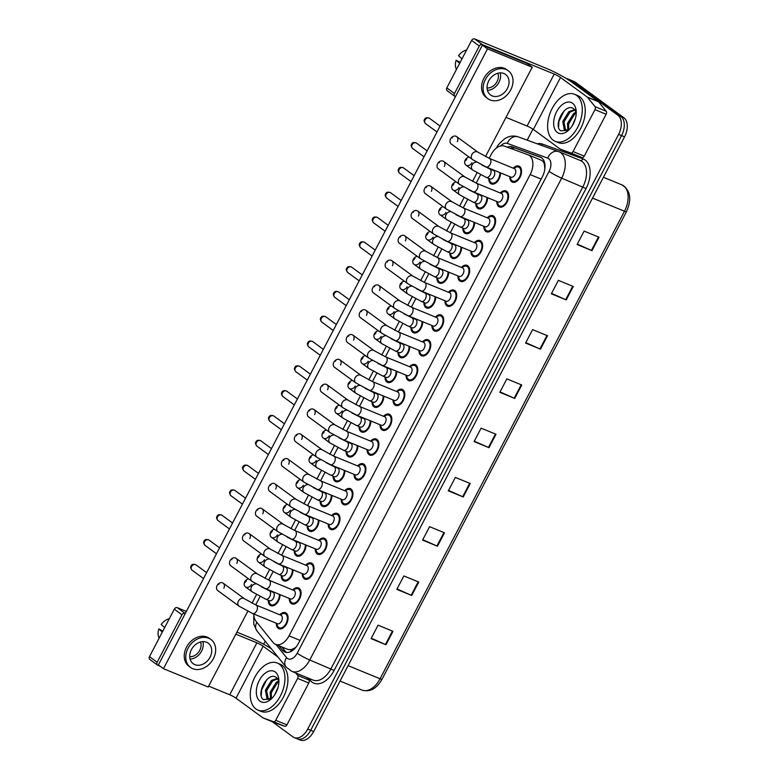 <?xml version="1.0" encoding="UTF-8"?>
<svg xmlns="http://www.w3.org/2000/svg" width="779" height="779" viewBox="0 0 779 779"><rect width="100%" height="100%" fill="white"/><g stroke="black" fill="none" stroke-linecap="round" stroke-linejoin="round"><path stroke-width="1.17" d="M293.021 569.839A8.647 5.287 112.3 0 1 289.983 578.31A8.647 5.287 112.3 0 1 283.838 580.861A8.647 5.287 112.3 0 1 283.147 580.472A8.647 5.287 112.3 0 1 281.238 575.399M305.991 545.027A8.647 5.287 112.3 0 1 302.953 553.499A8.647 5.287 112.3 0 1 296.809 556.05A8.647 5.287 112.3 0 1 296.117 555.661A8.647 5.287 112.3 0 1 294.209 550.587M318.962 520.216A8.647 5.287 112.3 0 1 315.923 528.688A8.647 5.287 112.3 0 1 309.779 531.249A8.647 5.287 112.3 0 1 309.088 530.85A8.647 5.287 112.3 0 1 307.179 525.776M331.932 495.405A8.647 5.287 112.3 0 1 328.894 503.877A8.647 5.287 112.3 0 1 322.749 506.438A8.647 5.287 112.3 0 1 322.058 506.048A8.647 5.287 112.3 0 1 320.15 500.965M344.902 470.594A8.647 5.287 112.3 0 1 341.864 479.066A8.647 5.287 112.3 0 1 335.72 481.626A8.647 5.287 112.3 0 1 335.028 481.237A8.647 5.287 112.3 0 1 333.12 476.154M357.873 445.783A8.647 5.287 112.3 0 1 354.834 454.254A8.647 5.287 112.3 0 1 348.69 456.815A8.647 5.287 112.3 0 1 347.999 456.426A8.647 5.287 112.3 0 1 346.09 451.343M370.843 420.972A8.647 5.287 112.3 0 1 367.805 429.443A8.647 5.287 112.3 0 1 361.66 432.004A8.647 5.287 112.3 0 1 360.969 431.615A8.647 5.287 112.3 0 1 359.061 426.532M383.813 396.17A8.647 5.287 112.3 0 1 380.775 404.632A8.647 5.287 112.3 0 1 374.631 407.193A8.647 5.287 112.3 0 1 373.939 406.804A8.647 5.287 112.3 0 1 372.031 401.721M396.784 371.359A8.647 5.287 112.3 0 1 393.746 379.831A8.647 5.287 112.3 0 1 387.601 382.382A8.647 5.287 112.3 0 1 386.91 381.992A8.647 5.287 112.3 0 1 385.001 376.909M409.754 346.548A8.647 5.287 112.3 0 1 406.716 355.02A8.647 5.287 112.3 0 1 400.572 357.571A8.647 5.287 112.3 0 1 399.88 357.181A8.647 5.287 112.3 0 1 397.972 352.108M422.724 321.737A8.647 5.287 112.3 0 1 419.686 330.208A8.647 5.287 112.3 0 1 413.542 332.769A8.647 5.287 112.3 0 1 412.851 332.37A8.647 5.287 112.3 0 1 410.942 327.297M435.695 296.926A8.647 5.287 112.3 0 1 432.657 305.397A8.647 5.287 112.3 0 1 426.512 307.958A8.647 5.287 112.3 0 1 425.821 307.569A8.647 5.287 112.3 0 1 423.912 302.486M448.665 272.114A8.647 5.287 112.3 0 1 445.627 280.586A8.647 5.287 112.3 0 1 439.483 283.147A8.647 5.287 112.3 0 1 438.791 282.758A8.647 5.287 112.3 0 1 436.883 277.675M461.635 247.303A8.647 5.287 112.3 0 1 458.597 255.775A8.647 5.287 112.3 0 1 452.453 258.336A8.647 5.287 112.3 0 1 451.762 257.946A8.647 5.287 112.3 0 1 449.853 252.863M474.606 222.492A8.647 5.287 112.3 0 1 471.568 230.964A8.647 5.287 112.3 0 1 465.423 233.525A8.647 5.287 112.3 0 1 464.732 233.135A8.647 5.287 112.3 0 1 462.823 228.052M487.576 197.691A8.647 5.287 112.3 0 1 484.538 206.153A8.647 5.287 112.3 0 1 478.394 208.714A8.647 5.287 112.3 0 1 477.702 208.324A8.647 5.287 112.3 0 1 475.794 203.241M500.546 172.88A8.647 5.287 112.3 0 1 497.508 181.351A8.647 5.287 112.3 0 1 491.364 183.902A8.647 5.287 112.3 0 1 490.673 183.513A8.647 5.287 112.3 0 1 488.764 178.43M280.05 594.65A8.647 5.287 112.3 0 1 277.012 603.121A8.647 5.287 112.3 0 1 270.868 605.673A8.647 5.287 112.3 0 1 270.177 605.283A8.647 5.287 112.3 0 1 268.268 600.2M292.758 589.956A8.647 5.287 112.3 0 1 298.454 587.902A8.647 5.287 112.3 0 1 299.146 588.291A8.647 5.287 112.3 0 1 299.808 598.506A8.647 5.287 112.3 0 1 291.882 603.9A8.647 5.287 112.3 0 1 291.19 603.511A8.647 5.287 112.3 0 1 289.282 598.438M305.728 565.155A8.647 5.287 112.3 0 1 311.425 563.09A8.647 5.287 112.3 0 1 312.116 563.48A8.647 5.287 112.3 0 1 312.778 573.695A8.647 5.287 112.3 0 1 304.852 579.099A8.647 5.287 112.3 0 1 304.161 578.709A8.647 5.287 112.3 0 1 302.252 573.626M318.699 540.344A8.647 5.287 112.3 0 1 324.395 538.279A8.647 5.287 112.3 0 1 325.086 538.669A8.647 5.287 112.3 0 1 325.749 548.883A8.647 5.287 112.3 0 1 317.822 554.288A8.647 5.287 112.3 0 1 317.131 553.898A8.647 5.287 112.3 0 1 315.222 548.815M331.669 515.532A8.647 5.287 112.3 0 1 337.365 513.468A8.647 5.287 112.3 0 1 338.057 513.858A8.647 5.287 112.3 0 1 338.719 524.072A8.647 5.287 112.3 0 1 330.793 529.477A8.647 5.287 112.3 0 1 330.101 529.087A8.647 5.287 112.3 0 1 328.193 524.004M344.639 490.721A8.647 5.287 112.3 0 1 350.336 488.657A8.647 5.287 112.3 0 1 351.027 489.046A8.647 5.287 112.3 0 1 351.689 499.261A8.647 5.287 112.3 0 1 343.763 504.665A8.647 5.287 112.3 0 1 343.072 504.276A8.647 5.287 112.3 0 1 341.163 499.193M357.61 465.91A8.647 5.287 112.3 0 1 363.306 463.846A8.647 5.287 112.3 0 1 363.997 464.235A8.647 5.287 112.3 0 1 364.66 474.46A8.647 5.287 112.3 0 1 356.733 479.854A8.647 5.287 112.3 0 1 356.042 479.465A8.647 5.287 112.3 0 1 354.133 474.382M370.58 441.099A8.647 5.287 112.3 0 1 376.276 439.035A8.647 5.287 112.3 0 1 376.968 439.424A8.647 5.287 112.3 0 1 377.63 449.649A8.647 5.287 112.3 0 1 369.704 455.043A8.647 5.287 112.3 0 1 369.012 454.654A8.647 5.287 112.3 0 1 367.104 449.571M383.55 416.288A8.647 5.287 112.3 0 1 389.247 414.224A8.647 5.287 112.3 0 1 389.938 414.623A8.647 5.287 112.3 0 1 390.6 424.837A8.647 5.287 112.3 0 1 382.674 430.232A8.647 5.287 112.3 0 1 381.983 429.842A8.647 5.287 112.3 0 1 380.074 424.769M396.521 391.477A8.647 5.287 112.3 0 1 402.217 389.422A8.647 5.287 112.3 0 1 402.909 389.812A8.647 5.287 112.3 0 1 403.571 400.026A8.647 5.287 112.3 0 1 395.644 405.421A8.647 5.287 112.3 0 1 394.953 405.031A8.647 5.287 112.3 0 1 393.044 399.958M409.491 366.666A8.647 5.287 112.3 0 1 415.188 364.611A8.647 5.287 112.3 0 1 415.879 365A8.647 5.287 112.3 0 1 416.541 375.215A8.647 5.287 112.3 0 1 408.615 380.619A8.647 5.287 112.3 0 1 407.923 380.22A8.647 5.287 112.3 0 1 406.015 375.147M422.461 341.864A8.647 5.287 112.3 0 1 428.158 339.8A8.647 5.287 112.3 0 1 428.849 340.189A8.647 5.287 112.3 0 1 429.511 350.404A8.647 5.287 112.3 0 1 421.585 355.808A8.647 5.287 112.3 0 1 420.894 355.419A8.647 5.287 112.3 0 1 418.985 350.336M435.432 317.053A8.647 5.287 112.3 0 1 441.128 314.989A8.647 5.287 112.3 0 1 441.82 315.378A8.647 5.287 112.3 0 1 442.482 325.593A8.647 5.287 112.3 0 1 434.555 330.997A8.647 5.287 112.3 0 1 433.864 330.608A8.647 5.287 112.3 0 1 431.956 325.525M448.402 292.242A8.647 5.287 112.3 0 1 454.099 290.178A8.647 5.287 112.3 0 1 454.79 290.567A8.647 5.287 112.3 0 1 455.452 300.782A8.647 5.287 112.3 0 1 447.526 306.186A8.647 5.287 112.3 0 1 446.834 305.796A8.647 5.287 112.3 0 1 444.926 300.713M461.372 267.431A8.647 5.287 112.3 0 1 467.069 265.366A8.647 5.287 112.3 0 1 467.76 265.756A8.647 5.287 112.3 0 1 468.422 275.97A8.647 5.287 112.3 0 1 460.496 281.375A8.647 5.287 112.3 0 1 459.805 280.985A8.647 5.287 112.3 0 1 457.896 275.902M474.343 242.62A8.647 5.287 112.3 0 1 480.039 240.555A8.647 5.287 112.3 0 1 480.731 240.945A8.647 5.287 112.3 0 1 481.393 251.169A8.647 5.287 112.3 0 1 473.466 256.564A8.647 5.287 112.3 0 1 472.775 256.174A8.647 5.287 112.3 0 1 470.867 251.091M487.313 217.808A8.647 5.287 112.3 0 1 493.01 215.744A8.647 5.287 112.3 0 1 493.701 216.143A8.647 5.287 112.3 0 1 494.363 226.358A8.647 5.287 112.3 0 1 486.437 231.752A8.647 5.287 112.3 0 1 485.745 231.363A8.647 5.287 112.3 0 1 483.837 226.28M500.284 192.997A8.647 5.287 112.3 0 1 505.98 190.943A8.647 5.287 112.3 0 1 506.671 191.332A8.647 5.287 112.3 0 1 507.333 201.547A8.647 5.287 112.3 0 1 499.407 206.941A8.647 5.287 112.3 0 1 498.716 206.552A8.647 5.287 112.3 0 1 496.807 201.479M513.254 168.186A8.647 5.287 112.3 0 1 518.95 166.131A8.647 5.287 112.3 0 1 519.642 166.521A8.647 5.287 112.3 0 1 520.304 176.736A8.647 5.287 112.3 0 1 512.378 182.14A8.647 5.287 112.3 0 1 511.686 181.741A8.647 5.287 112.3 0 1 509.778 176.667M279.788 614.767A8.647 5.287 112.3 0 1 285.484 612.713A8.647 5.287 112.3 0 1 286.175 613.102A8.647 5.287 112.3 0 1 286.838 623.317A8.647 5.287 112.3 0 1 278.911 628.711A8.647 5.287 112.3 0 1 278.22 628.322A8.647 5.287 112.3 0 1 276.311 623.249M253.798 614.008A15.268 9.338 -67.7 0 0 255.95 621.194L273.108 642.49A15.268 9.338 -67.7 0 0 274.335 643.678A15.268 9.338 -67.7 0 0 275.562 644.36A15.268 9.338 -67.7 0 0 289.028 635.859L530.168 174.603A15.268 9.338 -67.7 0 0 528.289 154.865A15.268 9.338 -67.7 0 0 528.074 154.778L504.315 146.121A15.268 9.338 -67.7 0 0 491.052 154.709L489.173 158.303M544.862 168.916A5.093 3.116 -67.7 0 0 544.813 168.79L544.521 165.314C544.18 162.597 542.992 160.844 540.928 160.055L528.289 154.865M275.562 644.36L288.172 649.54L291.346 649.598L294.072 648.42A5.093 3.116 -67.7 0 0 295.144 648.167M296.224 646.872A15.268 9.338 112.3 0 1 294.072 648.42M260.079 596.519L256.525 603.326A15.268 9.338 -67.7 0 0 255.765 604.913M480.575 174.749L476.203 183.114M467.604 199.56L463.232 207.925M454.634 224.371L450.262 232.736M441.664 249.183L437.292 257.547M428.693 273.994L424.321 282.358M415.723 298.805L411.351 307.169M402.753 323.606L398.381 331.971M389.782 348.417L385.41 356.782M376.812 373.229L372.44 381.593M363.842 398.04L359.47 406.404M350.871 422.851L346.499 431.215M337.901 447.662L333.529 456.027M324.931 472.473L320.558 480.838M311.96 497.284L307.588 505.649M298.99 522.096L294.618 530.45M286.02 546.897L281.647 555.261M273.049 571.708L268.677 580.073M566.499 78.65A15.268 9.338 112.3 0 1 568.134 79.059L571.114 80.276A15.268 9.338 112.3 0 1 572.341 80.967L620.941 116.548A15.268 9.338 112.3 0 1 621.584 135.595L310.675 730.322A15.268 9.338 112.3 0 1 297.208 738.823L300.188 740.05A15.268 9.338 112.3 0 0 313.655 731.539L624.573 136.822A15.268 9.338 112.3 0 0 623.921 117.765L575.321 82.194A15.268 9.338 112.3 0 0 574.094 81.503L571.114 80.276A15.268 9.338 112.3 0 1 572.341 80.967L620.941 116.548A15.268 9.338 112.3 0 1 621.584 135.595L310.675 730.322A15.268 9.338 112.3 0 1 297.208 738.823A15.268 9.338 112.3 0 1 295.981 738.141M599.012 237.215L584.114 231.1L577.093 244.538L591.991 250.653L599.012 237.215M577.307 244.119L591.991 250.653M573.256 286.477L558.358 280.362L551.337 293.8L566.236 299.915L573.256 286.477M551.551 293.381L566.236 299.915M547.51 335.739L532.602 329.624L525.582 343.062L540.48 349.177L547.51 335.739M525.796 342.643L540.48 349.177M521.755 385.001L506.856 378.886L499.826 392.324L514.734 398.439L521.755 385.001M500.04 391.905L514.734 398.439M392.986 631.311L378.088 625.196L371.057 638.624L385.965 644.739L392.986 631.311M371.281 638.215L385.965 644.739M418.742 582.049L403.843 575.934L396.813 589.362L411.711 595.487L418.742 582.049M397.027 588.953L411.711 595.487M444.497 532.787L429.589 526.672L422.569 540.1L437.467 546.225L444.497 532.787M422.783 539.691L437.467 546.225M470.243 483.525L455.345 477.41L448.324 490.848L463.223 496.963L470.243 483.525M448.538 490.429L463.223 496.963M495.999 434.263L481.101 428.148L474.08 441.586L488.978 447.701L495.999 434.263M474.294 441.167L488.978 447.701M278.833 645.713L282.426 650.163A15.268 9.338 -67.7 0 0 283.653 651.351A15.268 9.338 -67.7 0 0 284.88 652.033A15.268 9.338 -67.7 0 0 298.357 643.532L542.301 176.891A15.268 9.338 -67.7 0 0 540.431 157.154A15.268 9.338 -67.7 0 0 540.217 157.066L512.29 146.89A15.268 9.338 -67.7 0 0 507.207 147.173M568.134 79.059A15.268 9.338 112.3 0 1 569.361 79.74L617.961 115.321A15.268 9.338 112.3 0 1 618.604 134.377L307.695 729.095A15.268 9.338 112.3 0 1 294.228 737.606A15.268 9.338 112.3 0 1 293.001 736.915L272.105 721.617M263.653 644.214L265.24 641.185M527.179 140.142L532.933 129.129M510.372 148.322A15.268 9.338 112.3 0 1 515.27 148.107L541.308 157.601M286.458 652.432A15.268 9.338 112.3 0 1 285.406 651.39L281.823 646.93M256.077 605.04L280.956 615.254A4.577 2.804 112.3 0 1 281.326 615.459A4.577 2.804 112.3 0 1 281.677 620.863A4.577 2.804 112.3 0 1 277.48 623.726L252.6 613.511A4.577 2.804 112.3 0 0 256.768 610.707A4.577 2.804 112.3 0 0 256.447 605.244A4.577 2.804 112.3 0 0 256.077 605.04L244.479 598.778L223.174 583.179A4.577 3.583 126.2 0 0 217.107 585.496A4.577 3.583 126.2 0 0 217.76 590.57L239.065 606.169A4.577 3.583 -53.8 0 1 238.413 601.096A4.577 3.583 -53.8 0 1 238.559 600.843A4.577 3.583 -53.8 0 1 244.479 598.778M280.128 614.913L282.056 613.93A7.634 4.664 112.3 0 1 285.095 613.648A7.634 4.664 112.3 0 1 285.708 613.998A7.634 4.664 112.3 0 1 286.292 623.005A7.634 4.664 112.3 0 1 279.301 627.777A7.634 4.664 112.3 0 1 278.687 627.426A7.634 4.664 112.3 0 1 277.334 625.44L276.652 623.385M269.193 590.686L272.913 592.215A4.577 2.804 112.3 0 1 273.283 592.42A4.577 2.804 112.3 0 1 273.633 597.824A4.577 2.804 112.3 0 1 269.437 600.687L265.717 599.158A4.577 2.804 112.3 0 0 269.885 596.344A4.577 2.804 112.3 0 0 269.563 590.891A4.577 2.804 112.3 0 0 269.193 590.686L261.247 586.733M279.31 594.348A7.634 4.664 112.3 0 1 276.896 602.196A7.634 4.664 112.3 0 1 271.258 604.738A7.634 4.664 112.3 0 1 270.644 604.387A7.634 4.664 112.3 0 1 269.291 602.401L268.609 600.346M269.047 580.228L293.926 590.443A4.577 2.804 112.3 0 1 294.296 590.648A4.577 2.804 112.3 0 1 294.647 596.052A4.577 2.804 112.3 0 1 290.45 598.915L265.571 588.7A4.577 2.804 112.3 0 0 269.738 585.896A4.577 2.804 112.3 0 0 269.417 580.433A4.577 2.804 112.3 0 0 269.047 580.228L257.45 573.967L236.144 558.368A4.577 3.583 126.2 0 0 230.078 560.685A4.577 3.583 126.2 0 0 230.73 565.758L252.036 581.358A4.577 3.583 -53.8 0 1 251.383 576.285A4.577 3.583 -53.8 0 1 251.529 576.032A4.577 3.583 -53.8 0 1 257.45 573.967M293.099 590.102L295.027 589.119A7.634 4.664 112.3 0 1 298.065 588.836A7.634 4.664 112.3 0 1 298.678 589.187A7.634 4.664 112.3 0 1 299.263 598.194A7.634 4.664 112.3 0 1 292.271 602.965A7.634 4.664 112.3 0 1 291.658 602.615A7.634 4.664 112.3 0 1 290.304 600.628L289.622 598.574M282.017 555.417L306.897 565.632A4.577 2.804 112.3 0 1 307.267 565.836A4.577 2.804 112.3 0 1 307.617 571.25A4.577 2.804 112.3 0 1 303.421 574.104L278.541 563.889A4.577 2.804 112.3 0 0 282.709 561.084A4.577 2.804 112.3 0 0 282.387 555.622A4.577 2.804 112.3 0 0 282.017 555.417L270.42 549.156L249.114 533.557A4.577 3.583 126.2 0 0 243.048 535.874A4.577 3.583 126.2 0 0 243.7 540.947L265.006 556.547A4.577 3.583 -53.8 0 1 264.354 551.474A4.577 3.583 -53.8 0 1 264.5 551.23A4.577 3.583 -53.8 0 1 270.42 549.156M306.069 565.291L307.997 564.308A7.634 4.664 112.3 0 1 311.035 564.025A7.634 4.664 112.3 0 1 311.649 564.376A7.634 4.664 112.3 0 1 312.233 573.393A7.634 4.664 112.3 0 1 305.241 578.154A7.634 4.664 112.3 0 1 304.628 577.814A7.634 4.664 112.3 0 1 303.274 575.817L302.593 573.763M294.988 530.606L319.867 540.821A4.577 2.804 112.3 0 1 320.237 541.025A4.577 2.804 112.3 0 1 320.588 546.439A4.577 2.804 112.3 0 1 316.391 549.292L291.512 539.078A4.577 2.804 112.3 0 0 295.679 536.273A4.577 2.804 112.3 0 0 295.358 530.811A4.577 2.804 112.3 0 0 294.988 530.606L283.39 524.345L262.085 508.745A4.577 3.583 126.2 0 0 256.018 511.073A4.577 3.583 126.2 0 0 256.671 516.136L277.976 531.736A4.577 3.583 -53.8 0 1 277.324 526.662A4.577 3.583 -53.8 0 1 277.47 526.419A4.577 3.583 -53.8 0 1 283.39 524.345M319.039 540.48L320.967 539.496A7.634 4.664 112.3 0 1 324.006 539.224A7.634 4.664 112.3 0 1 324.619 539.565A7.634 4.664 112.3 0 1 325.203 548.582A7.634 4.664 112.3 0 1 318.212 553.343A7.634 4.664 112.3 0 1 317.598 553.002A7.634 4.664 112.3 0 1 316.245 551.006L315.563 548.952M307.958 505.795L332.837 516.01A4.577 2.804 112.3 0 1 333.208 516.214A4.577 2.804 112.3 0 1 333.558 521.628A4.577 2.804 112.3 0 1 329.361 524.481L304.482 514.276A4.577 2.804 112.3 0 0 308.65 511.462A4.577 2.804 112.3 0 0 308.328 505.999A4.577 2.804 112.3 0 0 307.958 505.795L296.361 499.534L275.055 483.934A4.577 3.583 126.2 0 0 268.989 486.262A4.577 3.583 126.2 0 0 269.641 491.335L290.947 506.925A4.577 3.583 -53.8 0 1 290.294 501.851A4.577 3.583 -53.8 0 1 290.44 501.608A4.577 3.583 -53.8 0 1 296.361 499.534M332.01 515.669L333.938 514.685A7.634 4.664 112.3 0 1 336.976 514.413A7.634 4.664 112.3 0 1 337.589 514.753A7.634 4.664 112.3 0 1 338.174 523.77A7.634 4.664 112.3 0 1 331.182 528.532A7.634 4.664 112.3 0 1 330.569 528.191A7.634 4.664 112.3 0 1 329.215 526.195L328.534 524.15M282.164 565.875L285.883 567.404A4.577 2.804 112.3 0 1 286.253 567.609A4.577 2.804 112.3 0 1 286.604 573.013A4.577 2.804 112.3 0 1 282.407 575.876L278.687 574.347A4.577 2.804 112.3 0 0 282.855 571.533A4.577 2.804 112.3 0 0 282.534 566.08A4.577 2.804 112.3 0 0 282.164 565.875L274.218 561.922M292.281 569.537A7.634 4.664 112.3 0 1 289.866 577.385A7.634 4.664 112.3 0 1 284.228 579.927A7.634 4.664 112.3 0 1 283.614 579.576A7.634 4.664 112.3 0 1 282.261 577.59L281.579 575.535M295.134 541.064L298.854 542.593A4.577 2.804 112.3 0 1 299.224 542.797A4.577 2.804 112.3 0 1 299.574 548.202A4.577 2.804 112.3 0 1 295.377 551.065L291.658 549.536A4.577 2.804 112.3 0 0 295.825 546.731A4.577 2.804 112.3 0 0 295.504 541.269A4.577 2.804 112.3 0 0 295.134 541.064L287.188 537.111M305.251 544.725A7.634 4.664 112.3 0 1 302.836 552.584A7.634 4.664 112.3 0 1 297.198 555.115A7.634 4.664 112.3 0 1 296.585 554.765A7.634 4.664 112.3 0 1 295.231 552.778L294.55 550.724M308.104 516.253L311.824 517.782A4.577 2.804 112.3 0 1 312.194 517.986A4.577 2.804 112.3 0 1 312.545 523.4A4.577 2.804 112.3 0 1 308.348 526.253L304.628 524.725A4.577 2.804 112.3 0 0 308.796 521.92A4.577 2.804 112.3 0 0 308.474 516.458A4.577 2.804 112.3 0 0 308.104 516.253L300.158 512.3M318.221 519.914A7.634 4.664 112.3 0 1 315.807 527.773A7.634 4.664 112.3 0 1 310.169 530.304A7.634 4.664 112.3 0 1 309.555 529.954A7.634 4.664 112.3 0 1 308.202 527.967L307.52 525.913M279.32 664.195A25.444 15.561 112.3 0 1 281.238 694.245A25.444 15.561 112.3 0 1 257.946 710.127A25.444 15.561 112.3 0 1 255.901 708.978A25.444 15.561 112.3 0 1 253.983 678.928A25.444 15.561 112.3 0 1 277.275 663.046A25.444 15.561 112.3 0 1 279.32 664.195M277.275 663.046L280.255 664.273A25.444 15.561 112.3 0 1 282.3 665.422A25.444 15.561 112.3 0 1 284.218 695.472A25.444 15.561 112.3 0 1 260.926 711.354L257.946 710.127M277.606 678.869L272.669 680.904L266.584 690.7L268.404 699.289M277.236 678.392L271.482 680.418L265.405 690.223L266.973 698.627L271.559 698.675M278.901 681.849L277.402 682.842L271.316 692.648L271.365 698.773M278.648 680.914L276.214 682.365L270.138 692.161L270.537 699.123M278.084 687.244L274.724 694.8M259.982 701.188A16.593 10.146 112.3 0 1 259.271 680.486A16.593 10.146 112.3 0 1 275.25 671.985A16.593 10.146 112.3 0 1 278.863 679.824A16.593 10.146 112.3 0 1 270.868 699.308A16.593 10.146 112.3 0 1 259.982 701.188M278.911 681.859A11.5 7.03 112.3 0 0 278.259 679.999L276.574 677.74C268.19 670.32 255.415 694.196 263.341 699.552L271.014 699.094M278.901 680.398L278.346 677.798L278.882 680.359M274.169 686.289L271.141 693.544M269.437 684.351L266.408 691.606M266.749 679.629L261.598 690.038L261.257 695.589M576.655 95.447A25.444 15.561 112.3 0 1 578.573 125.497A25.444 15.561 112.3 0 1 555.281 141.379A25.444 15.561 112.3 0 1 553.236 140.23A25.444 15.561 112.3 0 1 551.318 110.18A25.444 15.561 112.3 0 1 574.61 94.298A25.444 15.561 112.3 0 1 576.655 95.447M574.61 94.298L577.59 95.525A25.444 15.561 112.3 0 1 579.634 96.674A25.444 15.561 112.3 0 1 581.553 126.724A25.444 15.561 112.3 0 1 558.261 142.606L555.281 141.379M574.941 110.121L570.004 112.157L563.918 121.952L565.739 130.531M574.571 109.644L568.816 111.67L562.74 121.466L564.308 129.879L568.894 129.927M568.349 130.346L560.676 130.804C552.749 125.448 565.525 101.572 573.909 108.992L575.593 111.251A11.5 7.03 112.3 0 1 576.246 113.111L574.736 114.094L568.651 123.9L568.699 130.025M575.983 112.166L573.548 113.607L567.472 123.413L567.872 130.366M575.418 118.496L572.059 126.052M557.316 132.44A16.593 10.146 112.3 0 1 556.605 111.738A16.593 10.146 112.3 0 1 572.584 103.237A16.593 10.146 112.3 0 1 576.197 111.076A16.593 10.146 112.3 0 1 568.203 130.56A16.593 10.146 112.3 0 1 557.316 132.44M576.236 111.65L575.681 109.041L576.217 111.611M571.504 117.541L568.475 124.796M566.771 115.594L563.743 122.858M564.084 110.881L558.933 121.29L558.592 126.841M306.916 677.555L308.903 680.028A2.541 1.558 112.3 0 1 308.805 682.998L297.627 678.412L275.737 720.293L286.915 724.879A2.541 1.558 112.3 0 1 284.705 726.31L274.179 722.474A2.541 1.558 112.3 0 1 274.14 722.454A2.541 1.558 112.3 0 1 274.111 722.445M308.805 682.998L286.915 724.879M271.335 648.761A20.361 2.405 27.6 0 0 249.222 637.212L236.884 632.149M150.172 659.647A2.541 1.986 -53.8 0 1 149.831 659.462A2.541 1.986 -53.8 0 1 149.48 656.648L157.154 662.257A2.541 1.986 126.2 0 0 157.504 665.081A2.541 1.986 126.2 0 0 157.845 665.266L160.065 666.181M174.292 609.178A2.541 1.986 -53.8 0 1 177.33 607.698L185.003 613.316A2.541 1.986 126.2 0 0 181.965 614.787L174.292 609.178L149.48 656.648M186.356 611.408L177.33 607.698M181.965 614.787L157.154 662.257M208.665 686.124L229.737 694.771A5.093 0.604 -152.4 0 1 236.018 698.179L262.766 717.751A2.541 1.558 -67.7 0 0 262.971 717.868A2.541 1.558 -67.7 0 0 263 717.887L273.526 721.724A2.541 1.558 -67.7 0 0 275.737 720.293M235.823 634.174L256.895 642.821A5.093 0.604 -152.4 0 1 263.175 646.229L278.103 657.155M297.627 678.412A2.541 1.558 -67.7 0 0 297.724 675.432L295.738 672.968M594.961 109.664A2.541 1.558 -67.7 0 0 595.059 106.684L587.463 97.258A2.541 1.558 -67.7 0 0 587.259 97.054L598.428 101.64A2.541 1.558 112.3 0 1 598.632 101.845L606.237 111.27A2.541 1.558 112.3 0 1 606.14 114.25L594.961 109.664L573.071 151.545L584.25 156.131A2.541 1.558 112.3 0 1 582.04 157.562L571.513 153.726A2.541 1.558 112.3 0 1 571.474 153.706A2.541 1.558 112.3 0 1 571.445 153.697M606.14 114.25L584.25 156.131M598.428 101.64L571.689 82.068A20.361 2.405 27.6 0 0 546.556 68.455L474.664 38.95L482.337 44.569L554.229 74.073A5.093 0.604 -152.4 0 1 560.51 77.481L587.259 97.054M447.506 90.9A2.541 1.986 -53.8 0 1 447.165 90.715A2.541 1.986 -53.8 0 1 446.815 87.891L454.488 93.509A2.541 1.986 126.2 0 0 454.839 96.333A2.541 1.986 126.2 0 0 455.179 96.518L455.472 96.635M482.337 44.569A2.541 1.986 126.2 0 0 479.299 46.039L471.626 40.42L446.815 87.891M471.626 40.42A2.541 1.986 -53.8 0 1 474.664 38.95M479.299 46.039L454.488 93.509M505.999 117.376L527.071 126.023A5.093 0.604 -152.4 0 1 533.352 129.431L560.101 149.003A2.541 1.558 -67.7 0 0 560.305 149.12A2.541 1.558 -67.7 0 0 560.335 149.13L570.861 152.976A2.541 1.558 -67.7 0 0 573.071 151.545M464.781 161.234A4.577 3.583 126.2 0 0 466.845 159.013M469.192 157.144A4.577 3.583 126.2 0 0 465.248 160.007A4.577 3.583 126.2 0 0 465.9 165.08A4.577 3.583 126.2 0 0 471.957 162.762M451.81 186.045A4.577 3.583 126.2 0 0 453.875 183.825M456.221 181.955A4.577 3.583 126.2 0 0 452.278 184.818A4.577 3.583 126.2 0 0 452.93 189.891A4.577 3.583 126.2 0 0 458.987 187.573M438.84 210.856A4.577 3.583 126.2 0 0 440.904 208.636M443.251 206.756A4.577 3.583 126.2 0 0 439.307 209.629A4.577 3.583 126.2 0 0 439.96 214.702A4.577 3.583 126.2 0 0 446.016 212.385M425.87 235.667A4.577 3.583 126.2 0 0 427.934 233.447M430.281 231.567A4.577 3.583 126.2 0 0 426.337 234.44A4.577 3.583 126.2 0 0 426.989 239.513A4.577 3.583 126.2 0 0 433.046 237.186M412.899 260.478A4.577 3.583 126.2 0 0 414.964 258.258M417.31 256.379A4.577 3.583 126.2 0 0 413.367 259.251A4.577 3.583 126.2 0 0 414.019 264.324A4.577 3.583 126.2 0 0 420.076 261.997M399.929 285.289A4.577 3.583 126.2 0 0 401.993 283.069M404.34 281.19A4.577 3.583 126.2 0 0 400.396 284.062A4.577 3.583 126.2 0 0 401.049 289.126A4.577 3.583 126.2 0 0 407.105 286.808M450.574 138.915A4.577 3.583 126.2 0 0 451.226 143.988L472.532 159.588A4.577 3.583 -53.8 0 1 471.879 154.515A4.577 3.583 -53.8 0 1 472.025 154.261A4.577 3.583 -53.8 0 1 477.946 152.197L456.64 136.598A4.577 3.583 126.2 0 0 450.574 138.915M437.603 163.726A4.577 3.583 126.2 0 0 438.256 168.8L459.561 184.399A4.577 3.583 -53.8 0 1 458.909 179.326A4.577 3.583 -53.8 0 1 459.055 179.073A4.577 3.583 -53.8 0 1 464.975 177.008L443.67 161.409A4.577 3.583 126.2 0 0 437.603 163.726M424.633 188.537A4.577 3.583 126.2 0 0 425.285 193.611L446.591 209.21A4.577 3.583 -53.8 0 1 445.939 204.137A4.577 3.583 -53.8 0 1 446.085 203.884A4.577 3.583 -53.8 0 1 452.005 201.819L430.699 186.22A4.577 3.583 126.2 0 0 424.633 188.537M411.663 213.349A4.577 3.583 126.2 0 0 412.315 218.422L433.621 234.021A4.577 3.583 -53.8 0 1 432.968 228.948A4.577 3.583 -53.8 0 1 433.114 228.695A4.577 3.583 -53.8 0 1 439.035 226.631L417.729 211.031A4.577 3.583 126.2 0 0 411.663 213.349M398.692 238.16A4.577 3.583 126.2 0 0 399.345 243.233L420.65 258.832A4.577 3.583 -53.8 0 1 419.998 253.759A4.577 3.583 -53.8 0 1 420.144 253.506A4.577 3.583 -53.8 0 1 426.064 251.432L404.759 235.842A4.577 3.583 126.2 0 0 398.692 238.16M385.722 262.971A4.577 3.583 126.2 0 0 386.374 268.044L407.68 283.634A4.577 3.583 -53.8 0 1 407.027 278.57A4.577 3.583 -53.8 0 1 407.174 278.317A4.577 3.583 -53.8 0 1 413.094 276.243L391.788 260.653A4.577 3.583 126.2 0 0 385.722 262.971M386.959 310.091A4.577 3.583 126.2 0 0 389.023 307.871M391.37 306.001A4.577 3.583 126.2 0 0 387.426 308.864A4.577 3.583 126.2 0 0 388.078 313.937A4.577 3.583 126.2 0 0 394.135 311.619M373.988 334.902A4.577 3.583 126.2 0 0 376.053 332.682M378.399 330.812A4.577 3.583 126.2 0 0 374.456 333.675A4.577 3.583 126.2 0 0 375.108 338.748A4.577 3.583 126.2 0 0 381.165 336.431M361.018 359.713A4.577 3.583 126.2 0 0 363.082 357.493M365.429 355.623A4.577 3.583 126.2 0 0 361.485 358.486A4.577 3.583 126.2 0 0 362.138 363.559A4.577 3.583 126.2 0 0 368.194 361.242M348.047 384.524A4.577 3.583 126.2 0 0 350.112 382.304M352.459 380.434A4.577 3.583 126.2 0 0 348.515 383.297A4.577 3.583 126.2 0 0 349.167 388.37A4.577 3.583 126.2 0 0 355.224 386.053M335.077 409.335A4.577 3.583 126.2 0 0 337.141 407.115M339.488 405.236A4.577 3.583 126.2 0 0 335.545 408.108A4.577 3.583 126.2 0 0 336.197 413.182A4.577 3.583 126.2 0 0 342.254 410.864M372.752 287.782A4.577 3.583 126.2 0 0 373.404 292.846L394.71 308.445A4.577 3.583 -53.8 0 1 394.057 303.372A4.577 3.583 -53.8 0 1 394.203 303.128A4.577 3.583 -53.8 0 1 400.124 301.054L378.818 285.455A4.577 3.583 126.2 0 0 372.752 287.782M359.781 312.583A4.577 3.583 126.2 0 0 360.434 317.657L381.739 333.256A4.577 3.583 -53.8 0 1 381.087 328.183A4.577 3.583 -53.8 0 1 381.233 327.94A4.577 3.583 -53.8 0 1 387.153 325.865L365.848 310.266A4.577 3.583 126.2 0 0 359.781 312.583M346.811 337.395A4.577 3.583 126.2 0 0 347.463 342.468L368.769 358.067A4.577 3.583 -53.8 0 1 368.116 352.994A4.577 3.583 -53.8 0 1 368.263 352.741A4.577 3.583 -53.8 0 1 374.183 350.677L352.877 335.077A4.577 3.583 126.2 0 0 346.811 337.395M333.84 362.206A4.577 3.583 126.2 0 0 334.493 367.279L355.799 382.878A4.577 3.583 -53.8 0 1 355.146 377.805A4.577 3.583 -53.8 0 1 355.292 377.552A4.577 3.583 -53.8 0 1 361.213 375.488L339.907 359.888A4.577 3.583 126.2 0 0 333.84 362.206M320.87 387.017A4.577 3.583 126.2 0 0 321.523 392.09L342.828 407.69A4.577 3.583 -53.8 0 1 342.176 402.616A4.577 3.583 -53.8 0 1 342.322 402.363A4.577 3.583 -53.8 0 1 348.242 400.299L326.937 384.699A4.577 3.583 126.2 0 0 320.87 387.017M322.107 434.146A4.577 3.583 126.2 0 0 324.171 431.926M326.518 430.047A4.577 3.583 126.2 0 0 322.574 432.92A4.577 3.583 126.2 0 0 323.227 437.993A4.577 3.583 126.2 0 0 329.283 435.665M309.136 458.958A4.577 3.583 126.2 0 0 311.201 456.737M313.548 454.858A4.577 3.583 126.2 0 0 309.604 457.731A4.577 3.583 126.2 0 0 310.256 462.804A4.577 3.583 126.2 0 0 316.313 460.477M296.166 483.769A4.577 3.583 126.2 0 0 298.23 481.549M300.577 479.669A4.577 3.583 126.2 0 0 296.633 482.542A4.577 3.583 126.2 0 0 297.286 487.605A4.577 3.583 126.2 0 0 303.343 485.288M307.9 411.828A4.577 3.583 126.2 0 0 308.552 416.901L329.858 432.501A4.577 3.583 -53.8 0 1 329.205 427.428A4.577 3.583 -53.8 0 1 329.351 427.174A4.577 3.583 -53.8 0 1 335.272 425.11L313.966 409.511A4.577 3.583 126.2 0 0 307.9 411.828M294.929 436.639A4.577 3.583 126.2 0 0 295.582 441.712L316.887 457.312A4.577 3.583 -53.8 0 1 316.235 452.239A4.577 3.583 -53.8 0 1 316.381 451.986A4.577 3.583 -53.8 0 1 322.302 449.911L300.996 434.322A4.577 3.583 126.2 0 0 294.929 436.639M283.196 508.57A4.577 3.583 126.2 0 0 285.26 506.36M287.607 504.48A4.577 3.583 126.2 0 0 283.663 507.343A4.577 3.583 126.2 0 0 284.316 512.416A4.577 3.583 126.2 0 0 290.372 510.099M270.225 533.381A4.577 3.583 126.2 0 0 272.29 531.161M274.636 529.292A4.577 3.583 126.2 0 0 270.693 532.154A4.577 3.583 126.2 0 0 271.345 537.228A4.577 3.583 126.2 0 0 277.402 534.91M257.255 558.192A4.577 3.583 126.2 0 0 259.319 555.972M261.666 554.103A4.577 3.583 126.2 0 0 257.722 556.966A4.577 3.583 126.2 0 0 258.375 562.039A4.577 3.583 126.2 0 0 264.432 559.721M281.959 461.45A4.577 3.583 126.2 0 0 282.611 466.524L303.917 482.113A4.577 3.583 -53.8 0 1 303.265 477.05A4.577 3.583 -53.8 0 1 303.411 476.797A4.577 3.583 -53.8 0 1 309.331 474.723L288.026 459.133A4.577 3.583 126.2 0 0 281.959 461.45M244.285 583.004A4.577 3.583 126.2 0 0 246.349 580.783M248.696 578.914A4.577 3.583 126.2 0 0 244.752 581.777A4.577 3.583 126.2 0 0 245.404 586.85A4.577 3.583 126.2 0 0 251.461 584.532M444.312 166.482A4.577 3.583 126.2 0 0 443.67 161.409M418.372 216.104A4.577 3.583 126.2 0 0 417.729 211.031M392.431 265.717A4.577 3.583 126.2 0 0 391.788 260.653M379.461 290.528A4.577 3.583 126.2 0 0 378.818 285.455M353.52 340.15A4.577 3.583 126.2 0 0 352.877 335.077M327.579 389.773A4.577 3.583 126.2 0 0 326.937 384.699M314.609 414.584A4.577 3.583 126.2 0 0 313.966 409.511M262.727 513.819A4.577 3.583 126.2 0 0 262.085 508.745M236.787 563.441A4.577 3.583 126.2 0 0 236.144 558.368M485.492 156.598L532.213 67.228L487.518 48.882L163.493 668.684L208.188 687.029L247.78 611.291M252.026 603.18L256.525 594.581M264.996 578.369L269.495 569.77M277.967 553.557L282.465 544.959M290.937 528.746L295.436 520.148M303.907 503.935L308.406 495.337M316.878 479.124L321.376 470.526M329.848 454.313L334.347 445.724M342.818 429.502L347.317 420.913M355.789 404.691L360.288 396.102M368.759 379.889L373.258 371.291M381.729 355.078L386.228 346.48M394.7 330.267L399.199 321.669M407.67 305.456L412.169 296.857M420.641 280.644L425.139 272.046M433.611 255.833L438.11 247.245M446.581 231.022L451.08 222.434M459.552 206.211L464.05 197.623M472.522 181.41L477.021 172.811M223.816 588.252A4.577 3.583 126.2 0 0 223.174 583.179M288.668 464.196A4.577 3.583 126.2 0 0 288.026 459.133M249.757 538.63A4.577 3.583 126.2 0 0 249.114 533.557M275.698 489.008A4.577 3.583 126.2 0 0 275.055 483.934M301.639 439.395A4.577 3.583 126.2 0 0 300.996 434.322M340.55 364.962A4.577 3.583 126.2 0 0 339.907 359.888M366.49 315.339A4.577 3.583 126.2 0 0 365.848 310.266M405.401 240.906A4.577 3.583 126.2 0 0 404.759 235.842M431.342 191.293A4.577 3.583 126.2 0 0 430.699 186.22M457.283 141.671A4.577 3.583 126.2 0 0 456.64 136.598M532.213 67.228L527.101 63.489L482.396 45.133L158.371 664.935L163.493 668.684M218.704 584.503A4.577 3.583 126.2 0 0 219.172 583.276M283.556 460.457A4.577 3.583 126.2 0 0 284.023 459.23M231.675 559.692A4.577 3.583 126.2 0 0 232.142 558.465M244.645 534.881A4.577 3.583 126.2 0 0 245.112 533.654M257.615 510.079A4.577 3.583 126.2 0 0 258.083 508.853M270.586 485.268A4.577 3.583 126.2 0 0 271.053 484.041M296.526 435.646A4.577 3.583 126.2 0 0 296.994 434.419M309.497 410.835A4.577 3.583 126.2 0 0 309.964 409.608M322.467 386.024A4.577 3.583 126.2 0 0 322.934 384.797M335.437 361.213A4.577 3.583 126.2 0 0 335.905 359.986M348.408 336.401A4.577 3.583 126.2 0 0 348.875 335.174M361.378 311.6A4.577 3.583 126.2 0 0 361.846 310.373M374.348 286.789A4.577 3.583 126.2 0 0 374.816 285.562M387.319 261.978A4.577 3.583 126.2 0 0 387.786 260.751M400.289 237.167A4.577 3.583 126.2 0 0 400.757 235.94M413.26 212.355A4.577 3.583 126.2 0 0 413.727 211.128M426.23 187.544A4.577 3.583 126.2 0 0 426.697 186.317M439.2 162.733A4.577 3.583 126.2 0 0 439.668 161.506M452.171 137.922A4.577 3.583 126.2 0 0 452.638 136.695M487.518 48.882L482.396 45.133M191.41 649.637A12.727 9.952 126.2 0 0 193.202 663.718A12.727 9.952 126.2 0 0 210.028 657.281A12.727 9.952 126.2 0 0 208.236 643.191A12.727 9.952 126.2 0 0 191.41 649.637M190.105 659.102A12.727 9.952 126.2 0 0 201.595 651.098A12.727 9.952 126.2 0 0 202.891 641.633M162.821 631.126L158.838 628.945L162.314 632.081M189.735 656.726A10.176 7.965 126.2 0 0 199.726 650.338A10.176 7.965 126.2 0 0 200.515 641.993M210.943 639.491L209.405 638.371A17.304 13.535 126.2 0 0 186.522 647.135A17.304 13.535 126.2 0 0 188.966 666.298L190.495 667.418A17.304 13.535 126.2 0 0 213.388 658.654A17.304 13.535 126.2 0 0 210.943 639.491A17.304 13.535 126.2 0 0 188.051 648.255A17.304 13.535 126.2 0 0 190.495 667.418M169.316 618.692A13.233 10.351 126.2 0 0 161.185 624.476L164.661 627.601M158.838 628.945A13.233 10.351 126.2 0 0 159.12 638.186M488.745 80.88A12.727 9.952 126.2 0 0 490.536 94.97A12.727 9.952 126.2 0 0 507.363 88.533A12.727 9.952 126.2 0 0 505.571 74.443A12.727 9.952 126.2 0 0 488.745 80.88M487.44 90.354A12.727 9.952 126.2 0 0 498.93 82.35A12.727 9.952 126.2 0 0 500.225 72.885M460.155 62.378L456.173 60.197L459.649 63.333M487.07 87.978A10.176 7.965 126.2 0 0 497.06 81.581A10.176 7.965 126.2 0 0 497.849 73.245M508.278 70.743L506.739 69.623A17.304 13.535 126.2 0 0 483.856 78.387A17.304 13.535 126.2 0 0 486.3 97.541L487.829 98.67A17.304 13.535 126.2 0 0 510.722 89.906A17.304 13.535 126.2 0 0 508.278 70.743A17.304 13.535 126.2 0 0 485.385 79.507A17.304 13.535 126.2 0 0 487.829 98.67M466.65 49.944A13.233 10.351 126.2 0 0 458.519 55.718L461.996 58.853M456.173 60.197A13.233 10.351 126.2 0 0 456.455 69.438M320.929 480.984L345.808 491.198A4.577 2.804 112.3 0 1 346.178 491.413A4.577 2.804 112.3 0 1 346.528 496.817A4.577 2.804 112.3 0 1 342.332 499.68L317.452 489.465A4.577 2.804 112.3 0 0 321.62 486.651A4.577 2.804 112.3 0 0 321.299 481.198A4.577 2.804 112.3 0 0 320.929 480.984L309.331 474.723M344.98 490.858L346.908 489.884A7.634 4.664 112.3 0 1 349.946 489.601A7.634 4.664 112.3 0 1 350.56 489.942A7.634 4.664 112.3 0 1 351.144 498.959A7.634 4.664 112.3 0 1 344.152 503.721A7.634 4.664 112.3 0 1 343.539 503.38A7.634 4.664 112.3 0 1 342.185 501.384L341.504 499.339M333.899 456.182L358.778 466.387A4.577 2.804 112.3 0 1 359.148 466.602A4.577 2.804 112.3 0 1 359.499 472.006A4.577 2.804 112.3 0 1 355.302 474.869L330.423 464.654A4.577 2.804 112.3 0 0 334.59 461.84A4.577 2.804 112.3 0 0 334.269 456.387A4.577 2.804 112.3 0 0 333.899 456.182L322.302 449.911M357.951 466.056L359.879 465.073A7.634 4.664 112.3 0 1 362.917 464.79A7.634 4.664 112.3 0 1 363.53 465.131A7.634 4.664 112.3 0 1 364.114 474.148A7.634 4.664 112.3 0 1 357.123 478.91A7.634 4.664 112.3 0 1 356.509 478.569A7.634 4.664 112.3 0 1 355.156 476.582L354.474 474.528M346.869 431.371L371.749 441.586A4.577 2.804 112.3 0 1 372.119 441.79A4.577 2.804 112.3 0 1 372.469 447.195A4.577 2.804 112.3 0 1 368.272 450.058L343.393 439.843A4.577 2.804 112.3 0 0 347.561 437.029A4.577 2.804 112.3 0 0 347.239 431.576A4.577 2.804 112.3 0 0 346.869 431.371L335.272 425.11M370.921 441.245L372.849 440.262A7.634 4.664 112.3 0 1 375.887 439.979A7.634 4.664 112.3 0 1 376.5 440.32A7.634 4.664 112.3 0 1 377.085 449.337A7.634 4.664 112.3 0 1 370.093 454.108A7.634 4.664 112.3 0 1 369.48 453.758A7.634 4.664 112.3 0 1 368.126 451.771L367.445 449.717M321.075 491.442L324.794 492.971A4.577 2.804 112.3 0 1 325.164 493.175A4.577 2.804 112.3 0 1 325.515 498.589A4.577 2.804 112.3 0 1 321.318 501.442L317.598 499.914A4.577 2.804 112.3 0 0 321.766 497.109A4.577 2.804 112.3 0 0 321.445 491.646A4.577 2.804 112.3 0 0 321.075 491.442L313.129 487.488M331.192 495.103A7.634 4.664 112.3 0 1 328.777 502.961A7.634 4.664 112.3 0 1 323.139 505.493A7.634 4.664 112.3 0 1 322.525 505.152A7.634 4.664 112.3 0 1 321.172 503.156L320.49 501.101M334.045 466.631L337.765 468.16A4.577 2.804 112.3 0 1 338.135 468.364A4.577 2.804 112.3 0 1 338.485 473.778A4.577 2.804 112.3 0 1 334.288 476.631L330.569 475.102A4.577 2.804 112.3 0 0 334.736 472.298A4.577 2.804 112.3 0 0 334.415 466.835A4.577 2.804 112.3 0 0 334.045 466.631L326.099 462.677M344.162 470.292A7.634 4.664 112.3 0 1 341.747 478.15A7.634 4.664 112.3 0 1 336.109 480.682A7.634 4.664 112.3 0 1 335.496 480.341A7.634 4.664 112.3 0 1 334.142 478.345L333.461 476.3M347.015 441.82L350.735 443.348A4.577 2.804 112.3 0 1 351.105 443.553A4.577 2.804 112.3 0 1 351.456 448.967A4.577 2.804 112.3 0 1 347.259 451.83L343.539 450.291A4.577 2.804 112.3 0 0 347.707 447.487A4.577 2.804 112.3 0 0 347.385 442.024A4.577 2.804 112.3 0 0 347.015 441.82L339.069 437.866M357.133 445.481A7.634 4.664 112.3 0 1 354.718 453.339A7.634 4.664 112.3 0 1 349.08 455.871A7.634 4.664 112.3 0 1 348.466 455.53A7.634 4.664 112.3 0 1 347.113 453.534L346.431 451.489M359.84 406.56L384.719 416.775A4.577 2.804 112.3 0 1 385.089 416.979A4.577 2.804 112.3 0 1 385.439 422.384A4.577 2.804 112.3 0 1 381.243 425.246L356.363 415.032A4.577 2.804 112.3 0 0 360.531 412.227A4.577 2.804 112.3 0 0 360.21 406.765A4.577 2.804 112.3 0 0 359.84 406.56L348.242 400.299M383.891 416.434L385.819 415.45A7.634 4.664 112.3 0 1 388.857 415.168A7.634 4.664 112.3 0 1 389.471 415.519A7.634 4.664 112.3 0 1 390.055 424.526A7.634 4.664 112.3 0 1 383.064 429.297A7.634 4.664 112.3 0 1 382.45 428.947A7.634 4.664 112.3 0 1 381.097 426.96L380.415 424.906M372.81 381.749L397.689 391.964A4.577 2.804 112.3 0 1 398.059 392.168A4.577 2.804 112.3 0 1 398.41 397.572A4.577 2.804 112.3 0 1 394.213 400.435L369.334 390.221A4.577 2.804 112.3 0 0 373.501 387.416A4.577 2.804 112.3 0 0 373.18 381.953A4.577 2.804 112.3 0 0 372.81 381.749L361.213 375.488M396.862 391.623L398.79 390.639A7.634 4.664 112.3 0 1 401.828 390.357A7.634 4.664 112.3 0 1 402.441 390.707A7.634 4.664 112.3 0 1 403.025 399.715A7.634 4.664 112.3 0 1 396.034 404.486A7.634 4.664 112.3 0 1 395.42 404.135A7.634 4.664 112.3 0 1 394.067 402.149L393.385 400.094M385.78 356.938L410.66 367.152A4.577 2.804 112.3 0 1 411.03 367.357A4.577 2.804 112.3 0 1 411.38 372.771A4.577 2.804 112.3 0 1 407.183 375.624L382.304 365.409A4.577 2.804 112.3 0 0 386.472 362.605A4.577 2.804 112.3 0 0 386.15 357.142A4.577 2.804 112.3 0 0 385.78 356.938L374.183 350.677M409.832 366.812L411.76 365.828A7.634 4.664 112.3 0 1 414.798 365.546A7.634 4.664 112.3 0 1 415.411 365.896A7.634 4.664 112.3 0 1 415.996 374.913A7.634 4.664 112.3 0 1 409.004 379.675A7.634 4.664 112.3 0 1 408.391 379.324A7.634 4.664 112.3 0 1 407.037 377.338L406.356 375.283M398.751 332.127L423.63 342.341A4.577 2.804 112.3 0 1 424 342.546A4.577 2.804 112.3 0 1 424.351 347.96A4.577 2.804 112.3 0 1 420.154 350.813L395.274 340.598A4.577 2.804 112.3 0 0 399.442 337.794A4.577 2.804 112.3 0 0 399.121 332.331A4.577 2.804 112.3 0 0 398.751 332.127L387.153 325.865M422.802 342L424.73 341.017A7.634 4.664 112.3 0 1 427.768 340.744A7.634 4.664 112.3 0 1 428.382 341.085A7.634 4.664 112.3 0 1 428.966 350.102A7.634 4.664 112.3 0 1 421.975 354.864A7.634 4.664 112.3 0 1 421.361 354.523A7.634 4.664 112.3 0 1 420.008 352.527L419.326 350.472M411.721 307.316L436.6 317.53A4.577 2.804 112.3 0 1 436.97 317.735A4.577 2.804 112.3 0 1 437.321 323.149A4.577 2.804 112.3 0 1 433.124 326.002L408.245 315.797A4.577 2.804 112.3 0 0 412.412 312.983A4.577 2.804 112.3 0 0 412.091 307.52A4.577 2.804 112.3 0 0 411.721 307.316L400.124 301.054M435.773 317.189L437.701 316.206A7.634 4.664 112.3 0 1 440.739 315.933A7.634 4.664 112.3 0 1 441.352 316.274A7.634 4.664 112.3 0 1 441.936 325.291A7.634 4.664 112.3 0 1 434.945 330.053A7.634 4.664 112.3 0 1 434.331 329.712A7.634 4.664 112.3 0 1 432.978 327.716L432.296 325.671M359.986 417.008L363.705 418.537A4.577 2.804 112.3 0 1 364.075 418.751A4.577 2.804 112.3 0 1 364.426 424.156A4.577 2.804 112.3 0 1 360.229 427.019L356.509 425.49A4.577 2.804 112.3 0 0 360.677 422.676A4.577 2.804 112.3 0 0 360.356 417.223A4.577 2.804 112.3 0 0 359.986 417.008L352.04 413.055M370.103 420.679A7.634 4.664 112.3 0 1 367.688 428.528A7.634 4.664 112.3 0 1 362.05 431.06A7.634 4.664 112.3 0 1 361.437 430.719A7.634 4.664 112.3 0 1 360.083 428.732L359.401 426.678M372.956 392.197L376.676 393.726A4.577 2.804 112.3 0 1 377.046 393.94A4.577 2.804 112.3 0 1 377.396 399.345A4.577 2.804 112.3 0 1 373.199 402.207L369.48 400.679A4.577 2.804 112.3 0 0 373.647 397.865A4.577 2.804 112.3 0 0 373.326 392.412A4.577 2.804 112.3 0 0 372.956 392.197L365.01 388.254M383.073 395.868A7.634 4.664 112.3 0 1 380.658 403.717A7.634 4.664 112.3 0 1 375.02 406.248A7.634 4.664 112.3 0 1 374.407 405.908A7.634 4.664 112.3 0 1 373.053 403.921L372.372 401.867M385.926 367.396L389.646 368.925A4.577 2.804 112.3 0 1 390.016 369.129A4.577 2.804 112.3 0 1 390.367 374.533A4.577 2.804 112.3 0 1 386.17 377.396L382.45 375.868A4.577 2.804 112.3 0 0 386.618 373.053A4.577 2.804 112.3 0 0 386.296 367.6A4.577 2.804 112.3 0 0 385.926 367.396L377.981 363.442M396.044 371.057A7.634 4.664 112.3 0 1 393.629 378.906A7.634 4.664 112.3 0 1 387.991 381.447A7.634 4.664 112.3 0 1 387.377 381.097A7.634 4.664 112.3 0 1 386.024 379.11L385.342 377.055M398.897 342.585L402.616 344.114A4.577 2.804 112.3 0 1 402.986 344.318A4.577 2.804 112.3 0 1 403.337 349.722A4.577 2.804 112.3 0 1 399.14 352.585L395.42 351.056A4.577 2.804 112.3 0 0 399.588 348.252A4.577 2.804 112.3 0 0 399.267 342.789A4.577 2.804 112.3 0 0 398.897 342.585L390.951 338.631M409.014 346.246A7.634 4.664 112.3 0 1 406.599 354.094A7.634 4.664 112.3 0 1 400.961 356.636A7.634 4.664 112.3 0 1 400.348 356.285A7.634 4.664 112.3 0 1 398.994 354.299L398.312 352.244M411.867 317.774L415.587 319.302A4.577 2.804 112.3 0 1 415.957 319.507A4.577 2.804 112.3 0 1 416.307 324.921A4.577 2.804 112.3 0 1 412.11 327.774L408.391 326.245A4.577 2.804 112.3 0 0 412.558 323.441A4.577 2.804 112.3 0 0 412.237 317.978A4.577 2.804 112.3 0 0 411.867 317.774L403.921 313.82M421.984 321.435A7.634 4.664 112.3 0 1 419.569 329.293A7.634 4.664 112.3 0 1 413.931 331.825A7.634 4.664 112.3 0 1 413.318 331.474A7.634 4.664 112.3 0 1 411.964 329.488L411.283 327.433M424.691 282.504L449.571 292.719A4.577 2.804 112.3 0 1 449.941 292.923A4.577 2.804 112.3 0 1 450.291 298.338A4.577 2.804 112.3 0 1 446.094 301.2L421.215 290.986A4.577 2.804 112.3 0 0 425.383 288.172A4.577 2.804 112.3 0 0 425.061 282.719A4.577 2.804 112.3 0 0 424.691 282.504L413.094 276.243M448.743 292.378L450.671 291.404A7.634 4.664 112.3 0 1 453.709 291.122A7.634 4.664 112.3 0 1 454.323 291.463A7.634 4.664 112.3 0 1 454.907 300.48A7.634 4.664 112.3 0 1 447.915 305.241A7.634 4.664 112.3 0 1 447.302 304.901A7.634 4.664 112.3 0 1 445.948 302.904L445.267 300.86M437.662 257.693L462.541 267.908A4.577 2.804 112.3 0 1 462.911 268.122A4.577 2.804 112.3 0 1 463.262 273.526A4.577 2.804 112.3 0 1 459.065 276.389L434.185 266.175A4.577 2.804 112.3 0 0 438.353 263.36A4.577 2.804 112.3 0 0 438.032 257.907A4.577 2.804 112.3 0 0 437.662 257.693L426.064 251.432M461.713 267.567L463.641 266.593A7.634 4.664 112.3 0 1 466.679 266.311A7.634 4.664 112.3 0 1 467.293 266.652A7.634 4.664 112.3 0 1 467.877 275.669A7.634 4.664 112.3 0 1 460.886 280.43A7.634 4.664 112.3 0 1 460.272 280.089A7.634 4.664 112.3 0 1 458.919 278.103L458.237 276.048M450.632 232.892L475.511 243.097A4.577 2.804 112.3 0 1 475.881 243.311A4.577 2.804 112.3 0 1 476.232 248.715A4.577 2.804 112.3 0 1 472.035 251.578L447.156 241.363A4.577 2.804 112.3 0 0 451.323 238.549A4.577 2.804 112.3 0 0 451.002 233.096A4.577 2.804 112.3 0 0 450.632 232.892L439.035 226.631M474.684 242.766L476.612 241.782A7.634 4.664 112.3 0 1 479.65 241.5A7.634 4.664 112.3 0 1 480.263 241.841A7.634 4.664 112.3 0 1 480.847 250.857A7.634 4.664 112.3 0 1 473.856 255.619A7.634 4.664 112.3 0 1 473.243 255.278A7.634 4.664 112.3 0 1 471.889 253.292L471.207 251.237M463.602 208.081L488.482 218.295A4.577 2.804 112.3 0 1 488.852 218.5A4.577 2.804 112.3 0 1 489.202 223.904A4.577 2.804 112.3 0 1 485.005 226.767L460.126 216.552A4.577 2.804 112.3 0 0 464.294 213.748A4.577 2.804 112.3 0 0 463.972 208.285A4.577 2.804 112.3 0 0 463.602 208.081L452.005 201.819M487.654 217.954L489.582 216.971A7.634 4.664 112.3 0 1 492.62 216.689A7.634 4.664 112.3 0 1 493.234 217.029A7.634 4.664 112.3 0 1 493.818 226.046A7.634 4.664 112.3 0 1 486.826 230.818A7.634 4.664 112.3 0 1 486.213 230.467A7.634 4.664 112.3 0 1 484.859 228.481L484.178 226.426M476.573 183.269L501.452 193.484A4.577 2.804 112.3 0 1 501.822 193.689A4.577 2.804 112.3 0 1 502.173 199.093A4.577 2.804 112.3 0 1 497.976 201.956L473.096 191.741A4.577 2.804 112.3 0 0 477.264 188.937A4.577 2.804 112.3 0 0 476.943 183.474A4.577 2.804 112.3 0 0 476.573 183.269L464.975 177.008M500.624 193.143L502.552 192.16A7.634 4.664 112.3 0 1 505.59 191.877A7.634 4.664 112.3 0 1 506.204 192.228A7.634 4.664 112.3 0 1 506.788 201.235A7.634 4.664 112.3 0 1 499.797 206.007A7.634 4.664 112.3 0 1 499.183 205.656A7.634 4.664 112.3 0 1 497.83 203.67L497.148 201.615M489.543 158.458L514.422 168.673A4.577 2.804 112.3 0 1 514.792 168.877A4.577 2.804 112.3 0 1 515.143 174.292A4.577 2.804 112.3 0 1 510.946 177.145L486.067 166.93A4.577 2.804 112.3 0 0 490.234 164.126A4.577 2.804 112.3 0 0 489.913 158.663A4.577 2.804 112.3 0 0 489.543 158.458L477.946 152.197M513.595 168.332L515.523 167.349A7.634 4.664 112.3 0 1 518.561 167.066A7.634 4.664 112.3 0 1 519.174 167.417A7.634 4.664 112.3 0 1 519.759 176.424A7.634 4.664 112.3 0 1 512.767 181.195A7.634 4.664 112.3 0 1 512.154 180.845A7.634 4.664 112.3 0 1 510.8 178.858L510.118 176.804M424.837 292.962L428.557 294.491A4.577 2.804 112.3 0 1 428.927 294.696A4.577 2.804 112.3 0 1 429.278 300.11A4.577 2.804 112.3 0 1 425.081 302.963L421.361 301.434A4.577 2.804 112.3 0 0 425.529 298.63A4.577 2.804 112.3 0 0 425.207 293.167A4.577 2.804 112.3 0 0 424.837 292.962L416.892 289.009M434.955 296.624A7.634 4.664 112.3 0 1 432.54 304.482A7.634 4.664 112.3 0 1 426.902 307.014A7.634 4.664 112.3 0 1 426.288 306.673A7.634 4.664 112.3 0 1 424.935 304.677L424.253 302.622M437.808 268.151L441.527 269.68A4.577 2.804 112.3 0 1 441.897 269.885A4.577 2.804 112.3 0 1 442.248 275.299A4.577 2.804 112.3 0 1 438.051 278.152L434.331 276.623A4.577 2.804 112.3 0 0 438.499 273.818A4.577 2.804 112.3 0 0 438.178 268.356A4.577 2.804 112.3 0 0 437.808 268.151L429.862 264.198M447.925 271.813A7.634 4.664 112.3 0 1 445.51 279.671A7.634 4.664 112.3 0 1 439.872 282.202A7.634 4.664 112.3 0 1 439.259 281.862A7.634 4.664 112.3 0 1 437.905 279.865L437.223 277.811M450.778 243.34L454.498 244.869A4.577 2.804 112.3 0 1 454.868 245.073A4.577 2.804 112.3 0 1 455.218 250.487A4.577 2.804 112.3 0 1 451.022 253.341L447.302 251.812A4.577 2.804 112.3 0 0 451.469 249.007A4.577 2.804 112.3 0 0 451.148 243.545A4.577 2.804 112.3 0 0 450.778 243.34L442.832 239.387M460.895 247.001A7.634 4.664 112.3 0 1 458.48 254.86A7.634 4.664 112.3 0 1 452.842 257.391A7.634 4.664 112.3 0 1 452.229 257.051A7.634 4.664 112.3 0 1 450.875 255.054L450.194 253.009M463.748 218.529L467.468 220.058A4.577 2.804 112.3 0 1 467.838 220.272A4.577 2.804 112.3 0 1 468.189 225.676A4.577 2.804 112.3 0 1 463.992 228.539L460.272 227.01A4.577 2.804 112.3 0 0 464.44 224.196A4.577 2.804 112.3 0 0 464.118 218.743A4.577 2.804 112.3 0 0 463.748 218.529L455.803 214.576M473.866 222.19A7.634 4.664 112.3 0 1 471.451 230.048A7.634 4.664 112.3 0 1 465.813 232.58A7.634 4.664 112.3 0 1 465.199 232.239A7.634 4.664 112.3 0 1 463.846 230.253L463.164 228.198M476.719 193.718L480.439 195.247A4.577 2.804 112.3 0 1 480.809 195.461A4.577 2.804 112.3 0 1 481.159 200.865A4.577 2.804 112.3 0 1 476.962 203.728L473.243 202.199A4.577 2.804 112.3 0 0 477.41 199.385A4.577 2.804 112.3 0 0 477.089 193.932A4.577 2.804 112.3 0 0 476.719 193.718L468.773 189.774M486.836 197.389A7.634 4.664 112.3 0 1 484.421 205.237A7.634 4.664 112.3 0 1 478.783 207.769A7.634 4.664 112.3 0 1 478.17 207.428A7.634 4.664 112.3 0 1 476.816 205.442L476.135 203.387M489.689 168.916L493.409 170.445A4.577 2.804 112.3 0 1 493.779 170.65A4.577 2.804 112.3 0 1 494.129 176.054A4.577 2.804 112.3 0 1 489.933 178.917L486.213 177.388A4.577 2.804 112.3 0 0 490.381 174.574A4.577 2.804 112.3 0 0 490.059 169.121A4.577 2.804 112.3 0 0 489.689 168.916L481.743 164.963M499.806 172.578A7.634 4.664 112.3 0 1 497.392 180.426A7.634 4.664 112.3 0 1 491.753 182.968A7.634 4.664 112.3 0 1 491.14 182.617A7.634 4.664 112.3 0 1 489.787 180.631L489.105 178.576M544.94 164.573A15.268 12.075 110 0 0 544.521 165.314M291.346 649.598A15.268 11.451 141.1 0 0 290.47 651.711M514.013 147.806A15.268 12.075 110 0 0 512.631 149.149M300.012 640.367L289.028 635.859M541.142 179.112L530.168 174.603M348.106 665.646L380.074 678.772A5.093 0.604 27.6 0 0 382.022 679.259C376.608 688.704 369.967 692.317 362.108 690.116A20.361 12.445 -67.7 0 0 380.074 678.772L624.495 211.236A20.361 12.445 -67.7 0 0 621.993 184.905C630.484 190.28 631.973 199.22 626.452 211.713A5.093 0.604 -152.4 0 1 624.495 211.236L592.527 198.109M624.573 136.822L618.604 134.377M623.921 117.765L617.961 115.321M313.655 731.539L307.695 729.095M575.321 82.194L569.361 79.74M495.444 434.039L488.423 447.458M469.698 483.301L462.677 496.72M443.942 532.563L436.922 545.982M418.187 581.825L411.166 595.244M392.431 631.078L385.41 644.506M521.2 384.777L514.179 398.196M546.955 335.515L539.935 348.943M572.711 286.253L565.69 299.681M598.457 236.991L591.436 250.419M276.039 644.564L286.565 657.632A10.176 6.222 -67.7 0 0 287.383 658.421A10.176 6.222 -67.7 0 0 297.188 653.201L549.098 171.331A10.176 6.222 -67.7 0 0 548.669 158.634A10.176 6.222 -67.7 0 0 547.705 158.118L507.304 143.394A10.176 6.222 -67.7 0 0 500.683 145.936M549.098 171.331A10.176 1.207 -152.4 0 0 561.669 178.138L309.75 660.008A20.361 12.445 112.3 0 1 291.794 671.352L313.022 680.067A20.361 12.445 -67.7 0 0 330.987 668.723L582.896 186.853A20.361 12.445 -67.7 0 0 582.03 161.448A20.361 12.445 -67.7 0 0 580.394 160.532L559.166 151.817A20.361 12.445 112.3 0 1 560.802 152.733A20.361 12.445 112.3 0 1 561.669 178.138L586.042 188.557L334.123 670.427L309.75 660.008A10.176 1.207 -152.4 0 1 297.188 653.201M518.483 136.977A10.176 8.053 110 0 0 518.239 136.89L558.64 151.613A10.176 8.053 110 0 1 558.884 151.71A20.361 12.445 112.3 0 1 559.166 151.817L558.64 151.613A10.176 8.053 110 0 0 547.705 158.118M334.123 670.427A22.903 14.003 112.3 0 1 312.077 682.151A22.903 14.003 112.3 0 1 310.237 680.379L308.484 678.207M537.198 143.794A22.903 14.003 112.3 0 1 542.505 144.096L582.906 158.819A22.903 14.003 112.3 0 1 586.042 188.557M542.505 144.096A2.541 2.016 -70 0 1 541.551 145.381M582.906 158.819A2.541 2.016 -70 0 1 580.248 160.464M310.694 679.103A2.541 1.909 -38.9 0 1 310.237 680.379M496.924 147.689A10.176 1.207 -152.4 0 1 496.895 147.465C497.031 145.858 499.777 142.849 505.123 138.419L507.674 137.153C511.199 135.76 514.724 135.673 518.239 136.89A10.176 8.053 110 0 0 507.304 143.394M256.856 622.324A10.176 7.634 141.1 0 0 256.924 630.873L286.097 667.077A10.176 7.634 141.1 0 1 286.565 657.632M285.406 651.39L282.426 650.163M515.27 148.107L512.29 146.89M195.967 564.843C193.445 563.869 191.809 564.249 191.089 565.982C190.271 566.937 190.592 568.339 192.062 570.179A3.311 2.59 -53.8 0 1 191.595 566.518A3.311 2.59 -53.8 0 1 195.967 564.843L206.62 572.643M191.089 565.982L191.595 566.518M265.717 599.158L252.182 591.816A4.577 3.583 -53.8 0 1 251.675 586.49A4.577 3.583 -53.8 0 1 255.921 583.861M208.938 540.032C206.416 539.058 204.78 539.438 204.059 541.171C203.241 542.126 203.562 543.528 205.033 545.368A3.311 2.59 -53.8 0 1 204.565 541.707A3.311 2.59 -53.8 0 1 208.938 540.032L219.59 547.832M204.059 541.171L204.565 541.707M221.908 515.221C219.386 514.257 217.75 514.627 217.029 516.36C216.211 517.314 216.533 518.717 218.003 520.567A3.311 2.59 -53.8 0 1 217.536 516.896A3.311 2.59 -53.8 0 1 221.908 515.221L232.561 523.021M217.029 516.36L217.536 516.896M234.878 490.41C232.356 489.446 230.72 489.825 230 491.549C229.182 492.503 229.503 493.905 230.974 495.756A3.311 2.59 -53.8 0 1 230.506 492.085A3.311 2.59 -53.8 0 1 234.878 490.41L245.531 498.209M230 491.549L230.506 492.085M247.849 465.608C245.327 464.635 243.691 465.014 242.97 466.738C242.152 467.692 242.473 469.094 243.944 470.944A3.311 2.59 -53.8 0 1 243.476 467.283A3.311 2.59 -53.8 0 1 247.849 465.608L258.501 473.398M242.97 466.738L243.476 467.283M278.687 574.347L265.152 567.005A4.577 3.583 -53.8 0 1 264.646 561.678A4.577 3.583 -53.8 0 1 268.891 559.049M291.658 549.536L278.122 542.194A4.577 3.583 -53.8 0 1 277.616 536.867A4.577 3.583 -53.8 0 1 281.862 534.238M304.628 524.725L291.093 517.383A4.577 3.583 -53.8 0 1 290.586 512.056A4.577 3.583 -53.8 0 1 294.832 509.427M256.895 642.821L229.737 694.771M263.175 646.229L236.018 698.179M297.724 675.432L308.903 680.028M263 717.887L274.179 722.474L262.971 717.868M284.705 726.31L273.526 721.724M554.229 74.073L527.071 126.023M560.51 77.481L533.352 129.431M598.632 101.845L587.463 97.258M595.059 106.684L606.237 111.27M560.335 149.13L571.513 153.726L560.305 149.12M582.04 157.562L570.861 152.976M260.819 440.797C258.297 439.823 256.661 440.203 255.94 441.927C255.123 442.891 255.444 444.283 256.914 446.133A3.311 2.59 -53.8 0 1 256.447 442.472A3.311 2.59 -53.8 0 1 260.819 440.797L271.472 448.597M255.94 441.927L256.447 442.472M273.789 415.986C271.267 415.012 269.631 415.392 268.911 417.125C268.093 418.08 268.414 419.482 269.885 421.322A3.311 2.59 -53.8 0 1 269.417 417.661A3.311 2.59 -53.8 0 1 273.789 415.986L284.442 423.786M268.911 417.125L269.417 417.661M286.76 391.175C284.238 390.201 282.602 390.581 281.881 392.314C281.063 393.268 281.385 394.671 282.855 396.511A3.311 2.59 -53.8 0 1 282.387 392.85A3.311 2.59 -53.8 0 1 286.76 391.175L297.412 398.975M281.881 392.314L282.387 392.85M317.598 499.914L304.063 492.571A4.577 3.583 -53.8 0 1 303.557 487.245A4.577 3.583 -53.8 0 1 307.802 484.616M330.569 475.102L317.034 467.76A4.577 3.583 -53.8 0 1 316.527 462.444A4.577 3.583 -53.8 0 1 320.773 459.805M343.539 450.291L330.004 442.949A4.577 3.583 -53.8 0 1 329.498 437.632A4.577 3.583 -53.8 0 1 333.743 435.003M299.73 366.364C297.208 365.39 295.572 365.77 294.851 367.503C294.034 368.457 294.355 369.859 295.825 371.7A3.311 2.59 -53.8 0 1 295.358 368.039A3.311 2.59 -53.8 0 1 299.73 366.364L310.383 374.163M294.851 367.503L295.358 368.039M312.7 341.553C310.178 340.579 308.542 340.959 307.822 342.692C307.004 343.646 307.325 345.048 308.796 346.889A3.311 2.59 -53.8 0 1 308.328 343.227A3.311 2.59 -53.8 0 1 312.7 341.553L323.353 349.352M307.822 342.692L308.328 343.227M325.671 316.741C323.149 315.777 321.513 316.147 320.792 317.881C319.974 318.835 320.296 320.237 321.766 322.078A3.311 2.59 -53.8 0 1 321.299 318.416A3.311 2.59 -53.8 0 1 325.671 316.741L336.324 324.541M320.792 317.881L321.299 318.416M338.641 291.93C336.119 290.966 334.483 291.346 333.763 293.07C332.945 294.024 333.266 295.426 334.736 297.276A3.311 2.59 -53.8 0 1 334.269 293.605A3.311 2.59 -53.8 0 1 338.641 291.93L349.294 299.73M333.763 293.07L334.269 293.605M351.611 267.129C349.089 266.155 347.453 266.535 346.733 268.258C345.915 269.213 346.236 270.615 347.707 272.465A3.311 2.59 -53.8 0 1 347.239 268.804A3.311 2.59 -53.8 0 1 351.611 267.129L362.264 274.919M346.733 268.258L347.239 268.804M356.509 425.49L342.974 418.138A4.577 3.583 -53.8 0 1 342.468 412.821A4.577 3.583 -53.8 0 1 346.713 410.192M369.48 400.679L355.945 393.337A4.577 3.583 -53.8 0 1 355.438 388.01A4.577 3.583 -53.8 0 1 359.684 385.381M382.45 375.868L368.915 368.525A4.577 3.583 -53.8 0 1 368.409 363.199A4.577 3.583 -53.8 0 1 372.654 360.57M395.42 351.056L381.885 343.714A4.577 3.583 -53.8 0 1 381.379 338.388A4.577 3.583 -53.8 0 1 385.624 335.759M408.391 326.245L394.856 318.903A4.577 3.583 -53.8 0 1 394.349 313.577A4.577 3.583 -53.8 0 1 398.595 310.948M364.582 242.318C362.06 241.344 360.424 241.724 359.703 243.447C358.885 244.402 359.207 245.804 360.677 247.654A3.311 2.59 -53.8 0 1 360.21 243.993A3.311 2.59 -53.8 0 1 364.582 242.318L375.235 250.117M359.703 243.447L360.21 243.993M377.552 217.507C375.03 216.533 373.394 216.913 372.674 218.636C371.856 219.6 372.177 220.993 373.647 222.843A3.311 2.59 -53.8 0 1 373.18 219.181A3.311 2.59 -53.8 0 1 377.552 217.507L388.205 225.306M372.674 218.636L373.18 219.181M390.522 192.695C388 191.722 386.365 192.101 385.644 193.835C384.826 194.789 385.147 196.191 386.618 198.032A3.311 2.59 -53.8 0 1 386.15 194.37A3.311 2.59 -53.8 0 1 390.522 192.695L401.175 200.495M385.644 193.835L386.15 194.37M403.493 167.884C400.971 166.91 399.335 167.29 398.614 169.024C397.796 169.978 398.118 171.38 399.588 173.22A3.311 2.59 -53.8 0 1 399.121 169.559A3.311 2.59 -53.8 0 1 403.493 167.884L414.146 175.684M398.614 169.024L399.121 169.559M416.463 143.073C413.941 142.099 412.305 142.479 411.585 144.212C410.767 145.167 411.088 146.569 412.558 148.409A3.311 2.59 -53.8 0 1 412.091 144.748A3.311 2.59 -53.8 0 1 416.463 143.073L427.116 150.873M411.585 144.212L412.091 144.748M429.433 118.262C426.911 117.288 425.276 117.668 424.555 119.401C423.737 120.355 424.058 121.758 425.529 123.598A3.311 2.59 -53.8 0 1 425.061 119.937A3.311 2.59 -53.8 0 1 429.433 118.262L440.086 126.062M424.555 119.401L425.061 119.937M421.361 301.434L407.826 294.092A4.577 3.583 -53.8 0 1 407.32 288.766A4.577 3.583 -53.8 0 1 411.565 286.136M434.331 276.623L420.796 269.281A4.577 3.583 -53.8 0 1 420.29 263.964A4.577 3.583 -53.8 0 1 424.536 261.325M447.302 251.812L433.767 244.47A4.577 3.583 -53.8 0 1 433.26 239.153A4.577 3.583 -53.8 0 1 437.506 236.524M460.272 227.01L446.737 219.659A4.577 3.583 -53.8 0 1 446.231 214.342A4.577 3.583 -53.8 0 1 450.476 211.713M473.243 202.199L459.707 194.847A4.577 3.583 -53.8 0 1 459.201 189.531A4.577 3.583 -53.8 0 1 463.447 186.902M486.213 177.388L472.678 170.046A4.577 3.583 -53.8 0 1 472.171 164.72A4.577 3.583 -53.8 0 1 476.417 162.09M626.452 211.713L382.022 679.259M621.993 184.905L603.413 177.281M362.108 690.116L340.053 681.06M286.097 667.077L291.794 671.352M294.228 737.606L297.208 738.823M253.808 614.465L253.779 624.339L256.924 630.873M239.065 606.169L252.6 613.511M279.301 627.777L281.608 628.721M285.095 613.648L287.402 614.592M192.062 570.179L203.523 578.573M271.258 604.738L273.565 605.682M252.182 591.816L245.404 586.85M272.085 591.874L272.621 591.602M252.036 581.358L265.571 588.7M292.271 602.965L294.579 603.91M298.065 588.836L300.373 589.781M205.033 545.368L216.494 553.762M265.006 556.547L278.541 563.889M305.241 578.154L307.549 579.099M311.035 564.025L313.343 564.979M218.003 520.567L229.464 528.951M277.976 531.736L291.512 539.078M318.212 553.343L320.52 554.288M324.006 539.224L326.313 540.168M230.974 495.756L242.435 504.14M290.947 506.925L304.482 514.276M331.182 528.532L333.49 529.477M336.976 514.413L339.284 515.357M243.944 470.944L255.405 479.328M284.228 579.927L286.536 580.871M265.152 567.005L258.375 562.039M285.056 567.063L285.591 566.791M297.198 555.115L299.506 556.06M278.122 542.194L271.345 537.228M298.026 542.252L298.561 541.98M310.169 530.304L312.476 531.249M291.093 517.383L284.316 512.416M310.996 517.441L311.532 517.168M149.831 659.462L157.504 665.081M447.165 90.715L454.839 96.333M303.917 482.113L317.452 489.465M344.152 503.721L346.46 504.665M349.946 489.601L352.254 490.546M256.914 446.133L268.375 454.527M316.887 457.312L330.423 464.654M357.123 478.91L359.431 479.854M362.917 464.79L365.224 465.735M269.885 421.322L281.346 429.716M329.858 432.501L343.393 439.843M370.093 454.108L372.401 455.053M375.887 439.979L378.195 440.924M282.855 396.511L294.316 404.905M323.139 505.493L325.447 506.438M304.063 492.571L297.286 487.605M323.967 492.63L324.502 492.357M336.109 480.682L338.417 481.626M317.034 467.76L310.256 462.804M336.937 467.819L337.473 467.546M349.08 455.871L351.387 456.815M330.004 442.949L323.227 437.993M349.907 443.008L350.443 442.735M342.828 407.69L356.363 415.032M383.064 429.297L385.371 430.242M388.857 415.168L391.165 416.113M295.825 371.7L307.286 380.094M355.799 382.878L369.334 390.221M396.034 404.486L398.342 405.431M401.828 390.357L404.135 391.301M308.796 346.889L320.257 355.282M368.769 358.067L382.304 365.409M409.004 379.675L411.312 380.619M414.798 365.546L417.106 366.49M321.766 322.078L333.227 330.471M381.739 333.256L395.274 340.598M421.975 354.864L424.282 355.808M427.768 340.744L430.076 341.689M334.736 297.276L346.197 305.66M394.71 308.445L408.245 315.797M434.945 330.053L437.253 330.997M440.739 315.933L443.047 316.878M347.707 272.465L359.168 280.849M362.05 431.06L364.358 432.004M342.974 418.138L336.197 413.182M362.878 418.196L363.413 417.924M375.02 406.248L377.328 407.203M355.945 393.337L349.167 388.37M375.848 393.395L376.384 393.122M387.991 381.447L390.298 382.392M368.915 368.525L362.138 363.559M388.818 368.584L389.354 368.311M400.961 356.636L403.269 357.58M381.885 343.714L375.108 338.748M401.789 343.773L402.324 343.5M413.931 331.825L416.239 332.769M394.856 318.903L388.078 313.937M414.759 318.962L415.295 318.689M407.68 283.634L421.215 290.986M447.915 305.241L450.223 306.186M453.709 291.122L456.017 292.067M360.677 247.654L372.138 256.048M420.65 258.832L434.185 266.175M460.886 280.43L463.193 281.375M466.679 266.311L468.987 267.255M373.647 222.843L385.108 231.236M433.621 234.021L447.156 241.363M473.856 255.619L476.164 256.573M479.65 241.5L481.958 242.444M386.618 198.032L398.079 206.425M446.591 209.21L460.126 216.552M486.826 230.818L489.134 231.762M492.62 216.689L494.928 217.633M399.588 173.22L411.049 181.614M459.561 184.399L473.096 191.741M499.797 206.007L502.104 206.951M505.59 191.877L507.898 192.822M412.558 148.409L424.019 156.803M472.532 159.588L486.067 166.93M512.767 181.195L515.075 182.14M518.561 167.066L520.869 168.011M425.529 123.598L436.99 131.992M426.902 307.014L429.21 307.958M407.826 294.092L401.049 289.126M427.729 294.15L428.265 293.878M439.872 282.202L442.18 283.147M420.796 269.281L414.019 264.324M440.7 269.339L441.235 269.067M452.842 257.391L455.15 258.336M433.767 244.47L426.989 239.513M453.67 244.528L454.206 244.255M465.813 232.58L468.121 233.525M446.737 219.659L439.96 214.702M466.64 219.717L467.176 219.444M478.783 207.769L481.091 208.723M459.707 194.847L452.93 189.891M479.611 194.916L480.146 194.643M491.753 182.968L494.061 183.912M472.678 170.046L465.9 165.08M492.581 170.104L493.117 169.832"/></g></svg>
